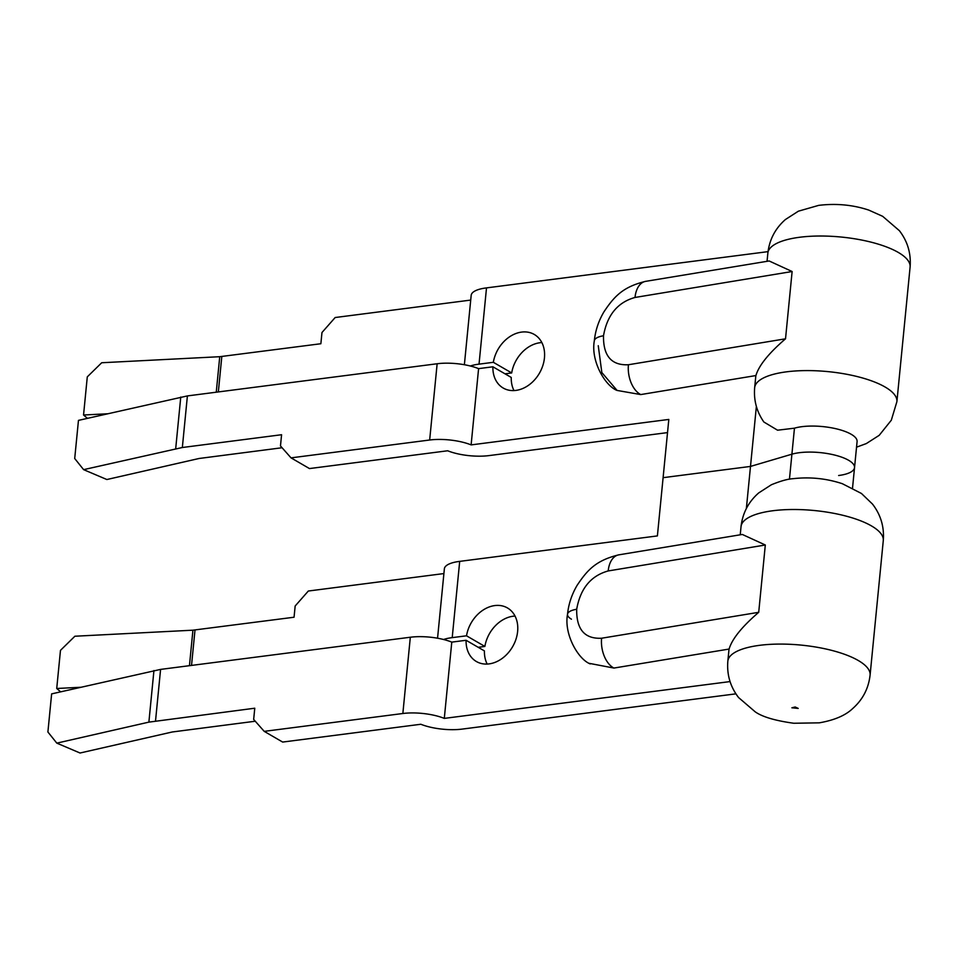 <?xml version="1.0" encoding="UTF-8"?>
<svg xmlns="http://www.w3.org/2000/svg" width="958" height="958" viewBox="0 0 958 958"><rect width="100%" height="100%" fill="white"/><g stroke="black" fill="none" stroke-linecap="round" stroke-linejoin="round"><path stroke-width="1.44" d="M513.991 390.577A30.967 23.89 120.1 0 1 511.249 377.44L492.903 366.794L478.593 368.638A33.35 10.801 -174.4 0 0 437.147 363.753L187.397 395.917L78.46 420.382L74.712 458.523L83.621 469.648L106.865 479.527L199.072 458.487L282.071 447.745M470.366 366.004A33.35 10.801 5.6 0 1 479.036 364.148L493.346 362.304A30.967 23.89 120.1 0 1 521.607 332.091A30.967 23.89 120.1 0 1 534.289 334.462A30.967 23.89 120.1 0 1 542.779 365.752A30.967 23.89 120.1 0 1 515.895 390.409A30.967 23.89 120.1 0 1 503.201 388.038A30.967 23.89 120.1 0 1 492.903 366.794M505.01 373.812L511.692 372.949A30.967 23.89 120.1 0 1 539.953 342.736A30.967 23.89 120.1 0 1 541.845 342.569M437.555 638.22L444.368 568.836A33.35 10.801 5.6 0 1 459.696 561.376L657.392 535.917L663.104 477.671L750.485 466.426L663.104 477.671L668.816 419.436L471.12 444.895L478.593 368.638M479.036 364.148L486.508 287.891L768.16 251.619M667.522 432.609L489.466 455.541A33.35 10.801 -174.4 0 1 447.661 450.775L309.47 468.57L291.028 457.864L429.663 440.009A33.35 10.801 -174.4 0 1 471.12 444.895M511.692 372.949L493.346 362.304M87.441 418.335L83.55 415.006L87.286 376.865L101.704 362.747L219.741 356.699L320.87 343.73L321.972 332.522L335.156 317.529L470.713 300.082M464.379 364.735L471.18 295.339A33.35 10.801 5.6 0 1 486.508 287.891M83.55 415.006L107.428 413.784M187.397 395.917L182.343 447.506L281.58 434.728L280.478 445.937L291.028 457.864M182.343 447.506L83.621 469.648M180.763 397.055L175.697 448.643M216.257 392.205L219.741 356.699M218.34 391.93L221.813 356.496M730.056 681.581L444.296 718.392L451.781 642.123L466.091 640.279A30.967 23.89 -59.9 0 0 476.389 661.523A30.967 23.89 -59.9 0 0 489.071 663.894A30.967 23.89 -59.9 0 0 515.967 639.237A30.967 23.89 -59.9 0 0 507.477 607.959A30.967 23.89 -59.9 0 0 494.795 605.576A30.967 23.89 -59.9 0 0 466.522 635.801L484.88 646.446L478.186 647.309M515.033 616.066A30.967 23.89 -59.9 0 0 513.141 616.222A30.967 23.89 -59.9 0 0 484.88 646.446M444.296 718.392A33.35 10.801 -174.4 0 0 402.851 713.506L264.216 731.361L282.658 742.067L420.837 724.26A33.35 10.801 -174.4 0 0 462.642 729.038L735.924 693.843M466.091 640.279L484.437 650.925A30.967 23.89 -59.9 0 0 487.179 664.062M459.696 561.376L452.212 637.633L466.522 635.801M60.629 691.82L56.726 688.491L60.474 650.362L74.88 636.232L192.929 630.184L294.058 617.227L295.16 606.007L308.332 591.026L443.901 573.567M451.781 642.123A33.35 10.801 -174.4 0 0 410.323 637.238L160.585 669.403L51.636 693.879L47.9 732.008L56.809 743.133L80.041 753.012L172.26 731.984L255.259 721.23M443.554 639.501A33.35 10.801 5.6 0 1 452.212 637.633M56.726 688.491L80.616 687.269M189.444 665.69L192.929 630.184M191.528 665.415L195.001 629.981M264.216 731.361L253.666 719.422L254.768 708.213L148.885 722.128L56.809 743.133M160.585 669.403L155.519 720.991M153.939 670.54L148.885 722.128M838.633 475.515A35.733 11.568 -174.4 0 0 854.536 467.588A35.733 11.568 -174.4 0 0 836.298 455.481A35.733 11.568 -174.4 0 0 799.319 452.703A35.733 11.568 -174.4 0 0 791.907 454.188L750.485 466.426L791.907 454.188A35.733 11.568 5.6 0 1 799.319 452.703A35.733 11.568 5.6 0 1 836.298 455.481A35.733 11.568 5.6 0 1 854.536 467.588L857.087 441.578A35.733 11.568 -174.4 0 0 838.849 429.459A35.733 11.568 -174.4 0 0 801.87 426.681A35.733 11.568 -174.4 0 0 794.457 428.178L777.561 430.202L763.861 421.999C756.676 411.689 753.611 400.24 754.665 387.679A71.467 23.136 -174.4 0 1 786.47 371.836A71.467 23.136 -174.4 0 1 860.428 377.392A71.467 23.136 -174.4 0 1 896.904 401.63L891.311 420.215L879.205 435.327L866.307 443.578L856.536 447.182M756.377 406.431L746.366 508.518M635.022 297.459L792.122 271.521L769.142 260.971L645.656 281.353C622.58 286.909 614.042 296.788 603.995 311.757C598.618 320.834 595.397 330.534 594.319 340.832L594.319 340.832A23.818 7.712 5.6 0 1 603.504 335.767C607.18 315.05 617.694 302.285 635.022 297.459A23.818 14.358 -99.4 0 1 645.656 281.353M755.91 375.56C758.868 365.501 768.747 353.251 785.524 338.809L628.424 364.747A23.818 14.358 80.6 0 0 640.734 394.576L755.91 375.56A71.467 23.136 -174.4 0 0 755.766 376.458L754.665 387.679M608.198 570.944L765.31 545.006L742.33 534.456L618.844 554.838C595.768 560.406 587.218 570.273 577.171 585.254C571.806 594.331 568.573 604.019 567.507 614.317L567.507 614.317A23.818 7.712 5.6 0 1 576.692 609.252C580.368 588.535 590.87 575.77 608.198 570.944A23.818 14.358 -99.4 0 1 618.844 554.838M727.84 661.164C726.751 674.707 730.331 686.826 738.57 697.544L755.287 711.89C762.496 716.919 775.333 720.703 793.787 723.254L819.318 722.835C834.382 720.2 845.495 715.434 852.668 708.573C862.739 699.675 868.547 688.515 870.092 675.115A71.467 23.136 5.6 0 0 858.272 660.505A71.467 23.136 5.6 0 0 759.658 645.321A71.467 23.136 5.6 0 0 727.84 661.164L728.942 649.955A71.467 23.136 -174.4 0 1 729.086 649.057C732.056 638.986 741.935 626.736 758.712 612.306L601.6 638.232C584.667 639.07 576.357 629.406 576.692 609.252M729.086 649.057L613.922 668.061A23.818 14.358 -99.4 0 1 601.6 638.232M437.147 363.753L429.663 440.009M410.323 637.238L402.851 713.506M789.452 479.228L794.457 428.178M767.861 253.104C769.418 239.608 775.273 228.411 785.452 219.502L798.373 211.191L818.683 205.371C836.166 203.252 852.86 204.82 868.726 210.077L882.665 216.316L899.406 230.71C907.621 241.416 911.19 253.535 910.1 267.043A71.467 23.136 -174.4 0 0 898.293 252.433A71.467 23.136 -174.4 0 0 799.667 237.261A71.467 23.136 -174.4 0 0 767.861 253.104L767.047 261.318M792.122 271.521L785.524 338.809M628.424 364.747C611.479 365.585 603.181 355.921 603.504 335.767M598.259 345.706L601.84 372.542L617.084 390.433L640.734 394.576M772.855 510.746A71.467 23.136 5.6 0 1 846.812 516.302A71.467 23.136 5.6 0 1 883.288 540.54C884.378 526.96 880.785 514.805 872.487 504.064L861.458 493.478L842.333 483.706C826.335 478.425 809.881 476.761 792.973 478.701C787.751 478.988 780.542 481.012 771.37 484.76L758.7 492.927C748.485 501.836 742.606 513.057 741.037 526.589A71.467 23.136 5.6 0 1 772.855 510.746M765.31 545.006L758.712 612.306M613.922 668.061L589.35 663.367M571.447 619.191A23.818 7.712 5.6 0 1 567.507 614.317C563.807 634.507 578.393 659.475 590.26 663.918M910.1 267.043L896.904 401.63M594.319 340.832C590.631 361.022 605.205 385.99 617.096 390.445M854.536 467.588L852.536 488.005M870.092 675.115L883.288 540.54M795.164 706.992L791.883 707.794L798.206 708.417L795.164 706.992M740.235 534.803L741.037 526.589"/></g></svg>
